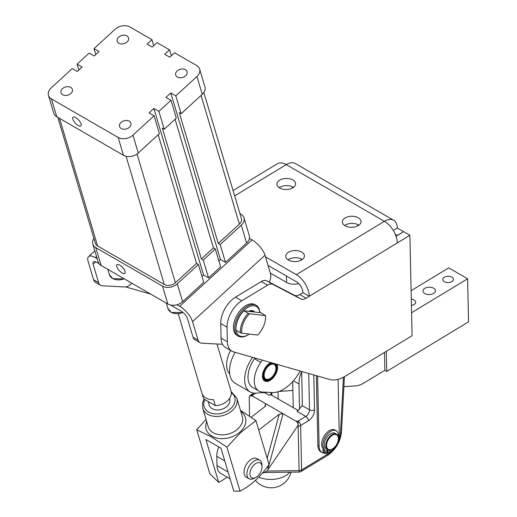 <?xml version="1.0" encoding="UTF-8"?>
<svg xmlns="http://www.w3.org/2000/svg" width="517" height="517" viewBox="0 0 517 517"><rect width="100%" height="100%" fill="white"/><g stroke="black" fill="none" stroke-linecap="round" stroke-linejoin="round"><path stroke-width="0.78" d="M208.105 401.457L209.185 405.069A10.683 7.652 -16.6 0 0 212.17 408.656A10.683 7.652 -16.6 0 0 224.514 408.133A10.683 7.652 -16.6 0 0 229.651 398.962L229.509 398.478M239.933 213.586L240.987 214.193A10.683 7.652 163.4 0 1 243.972 217.78A10.683 7.652 163.4 0 1 244.198 219.221A10.683 7.652 163.4 0 1 241.29 225.192L220.158 244.56L225.477 262.403L220.442 259.495L218.885 260.923M243.972 217.78L249.291 235.623A10.683 7.652 -16.6 0 1 249.524 237.064A10.683 7.652 -16.6 0 1 249.42 238.343A10.683 7.652 163.4 0 1 246.609 243.035L225.477 262.403M222.497 344.283L201.682 343.185A10.683 6.165 -60 0 1 199.963 342.687A10.683 6.165 -60 0 1 199.42 342.306A10.683 6.165 -60 0 1 198.056 340.083L192.55 321.626A14.237 5.571 47.5 0 0 179.645 306.297L176.969 304.752A10.683 7.652 163.4 0 0 182.611 301.695L203.743 282.327L198.425 264.484L177.292 283.852A10.683 7.652 163.4 0 1 169.957 287.271A10.683 7.652 163.4 0 1 162.493 286.134L95.787 247.624A10.683 7.652 163.4 0 1 92.801 244.037A10.683 7.652 163.4 0 1 92.569 242.596A10.683 7.652 163.4 0 1 93.913 238.421M92.801 244.037L98.12 261.88A10.683 7.652 -16.6 0 0 101.112 265.467L167.812 303.977A10.683 7.652 -16.6 0 0 175.276 305.114A10.683 7.652 -16.6 0 0 176.969 304.752M118.839 43.266A5.913 4.239 163.4 0 1 117.185 41.276A5.913 4.239 163.4 0 1 120.034 36.196A5.913 4.239 163.4 0 1 126.865 35.912A5.913 4.239 163.4 0 1 128.526 37.896A5.913 4.239 163.4 0 1 125.676 42.976A5.913 4.239 163.4 0 1 118.839 43.266M121.217 128.52A5.913 4.239 163.4 0 1 119.556 126.536A5.913 4.239 163.4 0 1 122.406 121.456A5.913 4.239 163.4 0 1 129.244 121.165A5.913 4.239 163.4 0 1 130.898 123.149A5.913 4.239 163.4 0 1 128.048 128.229A5.913 4.239 163.4 0 1 121.217 128.52M177.363 77.052A5.913 4.239 163.4 0 1 175.709 75.068A5.913 4.239 163.4 0 1 178.559 69.989A5.913 4.239 163.4 0 1 185.39 69.698A5.913 4.239 163.4 0 1 187.044 71.682A5.913 4.239 163.4 0 1 184.201 76.762A5.913 4.239 163.4 0 1 177.363 77.052M62.693 94.734A5.913 4.239 163.4 0 1 61.032 92.743A5.913 4.239 163.4 0 1 63.882 87.664A5.913 4.239 163.4 0 1 70.719 87.373A5.913 4.239 163.4 0 1 72.374 89.363A5.913 4.239 163.4 0 1 69.524 94.443A5.913 4.239 163.4 0 1 62.693 94.734M122.09 272.931A5.842 2.281 47.5 0 1 117.702 268.562A5.842 2.281 47.5 0 1 116.984 264.723A5.842 2.281 47.5 0 1 119.763 265.124A5.842 2.281 47.5 0 1 124.151 269.493A5.842 2.281 47.5 0 1 124.875 273.331A5.842 2.281 47.5 0 1 122.09 272.931M78.099 125.431A5.842 2.281 47.5 0 1 73.711 121.062A5.842 2.281 47.5 0 1 72.987 117.223A5.842 2.281 47.5 0 1 75.773 117.624A5.842 2.281 47.5 0 1 80.161 121.993A5.842 2.281 47.5 0 1 80.878 125.831A5.842 2.281 47.5 0 1 78.099 125.431M201.85 392.92A14.237 10.204 -16.6 0 0 201.927 393.185A14.237 10.204 -16.6 0 0 205.908 397.974A14.237 10.204 -16.6 0 0 213.592 399.699L215.363 405.645L203.627 398.872L202.005 393.443M333.433 448.252A4.007 2.314 -60 0 1 332.347 450.662A4.007 2.314 -60 0 1 330.479 452.336L329.025 453.041L329.639 449.964M336.218 430.79L334.958 430.066A11.038 6.372 120 0 0 326.44 433.033A11.038 6.372 120 0 0 323.306 448.73L323.054 449.984A4.007 2.314 120 0 0 323.235 452.104A4.007 2.314 120 0 0 323.791 452.698L325.051 453.422A4.007 2.314 -60 0 1 324.495 452.834A4.007 2.314 -60 0 1 324.314 450.708L324.56 449.46A11.038 6.372 -60 0 1 327.7 433.763A11.038 6.372 -60 0 1 336.218 430.79A11.038 6.372 -60 0 1 338.357 437.666M327.959 449.732L327.196 453.545L325.872 453.609A4.007 2.314 -60 0 1 325.051 453.422M331.875 449.241A1.338 0.769 -60 0 1 331.901 449.868A1.338 0.769 -60 0 1 331.235 451.031A1.338 0.769 -60 0 1 330.318 451.276A1.338 0.769 -60 0 1 330.072 450.372A1.338 0.769 -60 0 1 330.253 449.868M327.151 451.179A1.338 0.769 -60 0 1 326.486 452.343A1.338 0.769 -60 0 1 325.574 452.588A1.338 0.769 -60 0 1 325.322 451.684A1.338 0.769 -60 0 1 325.994 450.52A1.338 0.769 -60 0 1 326.906 450.275A1.338 0.769 -60 0 1 327.151 451.179M325.387 451.451A1.338 0.769 120 0 0 325.833 450.682M269.583 379.982A10.683 6.165 -60 0 1 269.396 380.092A10.683 6.165 -60 0 1 268.801 380.409L268.678 380.467A10.683 6.165 -60 0 1 267.864 380.796L267.741 380.835A10.683 6.165 -60 0 1 266.953 381.035L266.83 381.055A10.683 6.165 -60 0 1 266.074 381.119L265.958 381.119A10.683 6.165 -60 0 1 265.253 381.055L265.143 381.035A10.683 6.165 -60 0 1 264.491 380.835M276.136 364.097A10.146 5.855 -60 0 1 276.944 367.451A10.146 5.855 -60 0 1 269.771 379.872A10.146 5.855 -60 0 1 269.163 380.195A10.146 5.855 -60 0 1 262.623 375.012A10.146 5.855 -60 0 1 270.378 362.986A10.146 5.855 -60 0 1 271.154 362.663M273.965 363.742A8.899 5.138 120 0 0 273.842 363.664A8.899 5.138 120 0 0 269.926 363.826A8.899 5.138 120 0 0 269.809 363.884A8.899 5.138 120 0 0 269.577 364M263.101 375.219A8.899 5.138 120 0 0 264.943 379.077A8.899 5.138 120 0 0 265.072 379.148M272.33 362.999A9.435 5.448 120 0 0 270.339 363.587A9.435 5.448 120 0 0 269.771 363.89A9.435 5.448 120 0 0 263.101 375.445A9.435 5.448 120 0 0 269.202 379.594A9.435 5.448 120 0 0 275.658 371.807A9.435 5.448 120 0 0 274.966 363.761M248.787 311.357A10.683 6.165 -60 0 1 252.619 311.518L253.22 311.867M242.15 322.789A17.798 10.275 120 0 0 240.424 332.761L241.736 333.2A16.906 9.765 -60 0 1 243.32 323.215A16.906 9.765 -60 0 1 249.511 313.761L248.199 313.321A17.798 10.275 120 0 0 242.15 322.789M248.199 313.321L243.791 310.775L261.059 312.772L265.408 315.603A16.906 9.765 -60 0 1 265.531 317.496A16.906 9.765 -60 0 1 263.825 325.587A16.906 9.765 -60 0 1 257.634 335.042L241.736 333.2M243.791 310.775A17.798 10.275 120 0 0 237.749 320.243A17.798 10.275 120 0 0 236.017 330.214L240.424 332.761M265.531 317.496L265.531 316.772A17.798 10.275 120 0 0 265.46 315.318M249.42 238.343L252.096 239.888A14.237 5.571 47.5 0 1 265.001 255.217L270.507 273.674A10.683 6.165 -60 0 1 270.772 276.912A10.683 6.165 -60 0 1 269.893 280.666L269.325 282.192M99.994 284.906A10.683 6.165 -60 0 1 98.624 282.676L93.59 279.775A10.683 6.165 120 0 0 94.96 281.998A10.683 6.165 120 0 0 95.496 282.379L100.531 285.287A10.683 6.165 -60 0 1 99.994 284.906M198.056 340.083L193.022 337.174A10.683 6.165 120 0 0 194.386 339.404A10.683 6.165 120 0 0 194.928 339.785L199.963 342.687M131.88 283.232L130.633 284.369A10.683 6.165 -60 0 1 127.699 286.373A10.683 6.165 -60 0 1 124.881 286.98L102.256 285.778A10.683 6.165 -60 0 1 100.531 285.287M259.844 312.636A17.798 10.275 120 0 0 256.18 305.353A17.798 10.275 120 0 0 236.489 319.519A17.798 10.275 120 0 0 238.382 336.186A17.798 10.275 120 0 0 247.281 335.3L247.908 334.938A16.906 9.765 -60 0 1 236.127 330.279M249.259 334.072A16.906 9.765 -60 0 1 247.908 334.938M235.959 328.392A16.906 9.765 -60 0 1 237.658 319.945A16.906 9.765 -60 0 1 250.402 306.187A16.906 9.765 -60 0 1 259.78 312.63M238.382 336.186L237.122 335.455A17.798 10.275 -60 0 1 235.229 318.795A17.798 10.275 -60 0 1 254.92 304.629L256.18 305.353M396.028 236.243L403.603 231.655L409.897 235.287L412.075 335.733L345.304 376.182A35.595 20.551 -60 0 1 337.032 379.594A35.595 20.551 -60 0 1 329.594 379.465L233.419 351.818A21.359 12.33 -60 0 1 231.79 351.127A21.359 12.33 -60 0 1 229.05 348.374A21.359 12.33 -60 0 1 227.37 341.776L221.076 338.144A21.359 12.33 120 0 0 222.756 344.742A21.359 12.33 120 0 0 225.496 347.495L231.79 351.127M261.298 281.532L267.593 285.164A10.683 6.165 -60 0 1 270.494 284.072A10.683 6.165 -60 0 1 272.982 284.453L266.694 280.821A10.683 6.165 120 0 0 264.2 280.44A10.683 6.165 120 0 0 261.298 281.532L235.487 297.172A21.359 12.33 120 0 0 224.921 308.681A21.359 12.33 120 0 0 220.759 323.539L227.053 327.171L227.37 341.776M300.687 298.904A10.683 6.165 120 0 0 303.175 299.285A10.683 6.165 120 0 0 306.077 298.193L299.782 294.561A10.683 6.165 -60 0 1 296.881 295.653A10.683 6.165 -60 0 1 294.393 295.272L300.687 298.904L272.982 284.453M227.053 327.171A21.359 12.33 -60 0 1 231.215 312.32A21.359 12.33 -60 0 1 241.782 300.804L235.487 297.172M293.436 187.412A9.345 5.525 -1.2 0 0 293.016 187.148A9.345 5.525 -1.2 0 0 279.8 187.335A9.345 5.525 -1.2 0 0 279.225 187.716M279.645 180.162A9.345 5.525 178.8 0 1 289.772 178.804A9.345 5.525 178.8 0 1 295.595 183.774A9.345 5.525 178.8 0 1 292.861 187.794A9.345 5.525 178.8 0 1 282.734 189.144A9.345 5.525 178.8 0 1 276.912 184.181A9.345 5.525 178.8 0 1 279.645 180.162M358.882 225.192A9.345 5.525 -1.2 0 0 358.462 224.934A9.345 5.525 -1.2 0 0 345.246 225.121A9.345 5.525 -1.2 0 0 344.671 225.502M345.091 217.948A9.345 5.525 178.8 0 1 355.218 216.591A9.345 5.525 178.8 0 1 361.04 221.56A9.345 5.525 178.8 0 1 358.307 225.574A9.345 5.525 178.8 0 1 348.18 226.931A9.345 5.525 178.8 0 1 342.357 221.961A9.345 5.525 178.8 0 1 345.091 217.948M302.264 259.502A9.345 5.525 -1.2 0 0 301.844 259.237A9.345 5.525 -1.2 0 0 288.628 259.424A9.345 5.525 -1.2 0 0 288.053 259.805M288.473 252.251A9.345 5.525 178.8 0 1 298.6 250.894A9.345 5.525 178.8 0 1 304.423 255.863A9.345 5.525 178.8 0 1 301.689 259.883A9.345 5.525 178.8 0 1 291.562 261.234A9.345 5.525 178.8 0 1 285.739 256.27A9.345 5.525 178.8 0 1 288.473 252.251M275.936 368.11A8.899 5.138 120 0 0 275.936 367.884A8.899 5.138 120 0 0 274.094 363.813A8.899 5.138 120 0 0 270.061 364.026A8.899 5.138 120 0 0 263.916 371.826A8.899 5.138 120 0 0 265.195 379.226A8.899 5.138 120 0 0 269.228 379.006A8.899 5.138 120 0 0 269.648 378.787A8.899 5.138 120 0 0 269.835 378.67M269.635 378.78A8.362 4.827 -60 0 1 264.122 374.696A8.362 4.827 -60 0 1 270.41 364.698A8.362 4.827 -60 0 1 275.936 368.324A8.362 4.827 -60 0 1 270.023 378.567A8.362 4.827 -60 0 1 269.635 378.78M338.37 438.843A8.362 4.827 -60 0 1 332.457 448.905A8.362 4.827 -60 0 1 326.544 445.311A8.362 4.827 -60 0 1 332.534 435.204A8.362 4.827 -60 0 1 338.377 438.662A8.362 4.827 -60 0 1 338.37 438.843M338.37 438.416A8.899 5.138 120 0 0 338.377 438.222A8.899 5.138 120 0 0 336.528 434.151A8.899 5.138 120 0 0 329.749 436.458A8.899 5.138 120 0 0 325.788 445.299A8.899 5.138 120 0 0 327.629 449.564A8.899 5.138 120 0 0 332.082 449.124A8.899 5.138 120 0 0 332.276 449.008M327.629 449.564L326.124 448.691A8.899 5.138 -60 0 1 324.282 444.426A8.899 5.138 -60 0 1 328.237 435.585A8.899 5.138 -60 0 1 335.022 433.278L336.528 434.151M433.64 288.208A6.23 3.684 178.8 0 1 435.463 290.741A6.23 3.684 178.8 0 1 431.656 294.238A6.23 3.684 178.8 0 1 424.832 293.54A6.23 3.684 178.8 0 1 423.009 291.006A6.23 3.684 178.8 0 1 426.816 287.51A6.23 3.684 178.8 0 1 433.64 288.208M451.884 277.151A5.338 3.16 178.8 0 1 453.448 279.322A5.338 3.16 178.8 0 1 450.184 282.321A5.338 3.16 178.8 0 1 444.336 281.726A5.338 3.16 178.8 0 1 442.772 279.555A5.338 3.16 178.8 0 1 446.035 276.556A5.338 3.16 178.8 0 1 451.884 277.151M411.28 299.188A5.338 3.16 178.8 0 1 414.136 300.022A5.338 3.16 178.8 0 1 415.7 302.193A5.338 3.16 178.8 0 1 411.416 305.392M411.577 312.74L467.614 278.792L468.544 321.839L386.761 371.387L384.874 370.301L363.897 383.007A26.697 15.413 -60 0 1 359.8 384.971A26.697 15.413 -60 0 1 355.877 385.824L343.902 386.703M235.106 352.303A26.697 15.413 120 0 0 235.061 383.207L250.163 391.925A26.697 15.413 -60 0 1 252.593 357.325M267.489 392.3L255.96 393.146A26.697 15.413 -60 0 1 250.163 391.925M270.966 394.826L270.96 394.374L270.96 394.82L298.154 410.453M300.907 471.549A3.561 2.003 -121.2 0 0 300.926 471.543A3.561 3.561 0 0 1 299.136 472.053L299.084 470.599L267.005 471.058L262.151 473.398M279.012 472.299L264.058 472.551M286.45 276.033L286.586 282.45A10.683 6.314 -1.2 0 0 294.141 284.195A10.683 6.314 -1.2 0 0 298.684 283.529M276.905 366.21L276.912 366.217A10.683 6.165 -60 0 1 276.944 366.799A10.683 6.165 -60 0 1 276.944 367.012A10.683 6.165 -60 0 1 276.944 367.148M276.983 364.343A10.683 6.165 -60 0 1 277.571 367.16A10.683 6.165 -60 0 1 272.995 378.03A10.683 6.165 -60 0 1 264.685 380.984A10.683 6.165 -60 0 1 262.474 376.311A10.683 6.165 -60 0 1 270.869 362.585M276.446 364.188A10.683 6.165 -60 0 1 276.453 364.207L276.498 364.323A10.683 6.165 -60 0 1 276.737 365.092L276.75 365.235A10.683 6.165 -60 0 1 276.899 366.081L276.905 366.217M218.801 446.94A17.798 10.275 120 0 0 216.804 456.311L224.785 460.918M227.066 477.088A67.714 39.092 -60 0 1 218.697 482.432L205.889 439.489L220.992 448.207L233.8 491.15L240.05 491.144L226.937 447.173L240.954 432.309L255.915 420.612L240.489 410.395M240.786 411.403A20.467 14.67 163.4 0 1 240.276 431.785A20.467 14.67 163.4 0 1 211.918 436.154A20.467 14.67 163.4 0 1 206.677 421.575M206.037 419.442L196.731 429.737L211.363 436.871L226.937 447.173M261.996 466.89L261.996 465.145A10.683 6.165 120 0 0 261.686 462.864A10.683 6.165 120 0 0 259.786 460.259A10.683 6.165 120 0 0 252.315 462.366A10.683 6.165 120 0 0 247.197 476.144A10.683 6.165 120 0 0 249.104 478.755A10.683 6.165 120 0 0 254.442 478.225L255.954 477.353A8.543 4.931 120 0 0 257.66 476.086A8.543 4.931 120 0 0 261.996 466.89A8.543 4.931 120 0 0 261.751 465.067A8.543 4.931 120 0 0 254.254 464.667A8.543 4.931 120 0 0 250.157 475.692A8.543 4.931 120 0 0 255.954 477.353M259.786 460.259L256.891 458.585A10.683 6.165 120 0 0 249.42 460.699A10.683 6.165 120 0 0 244.302 474.477A10.683 6.165 120 0 0 246.208 477.081L249.104 478.755M240.05 491.144A61.549 35.531 120 0 0 269.027 464.583L255.915 420.612M196.731 429.737L209.844 473.701L218.697 482.432M258.726 430.034L279.258 414.253L283.064 413.723L295.97 421.174C298.012 422.596 298.542 424.244 297.559 426.124L298.122 426.118L299.084 470.599A3.561 2.107 -1.2 0 0 300.448 470.418A3.561 2.107 -1.2 0 0 301.598 469.947L300.635 425.465A3.561 2.003 -121.2 0 0 299.854 423.009A3.561 2.003 -121.2 0 0 298.057 421.142L298.122 426.118A3.561 2.107 178.8 0 0 299.485 425.937A3.561 2.107 178.8 0 0 300.635 425.465L308.403 420.76A8.899 5.138 120 0 0 314.536 409.774L313.78 374.915M249.524 416.127L249.252 398.168C249.459 395.873 250.622 395.227 252.748 396.216L283.064 413.723L268.174 468.098L266.72 467.762M264.827 406.705L265.66 403.674L265.408 406.259L251.133 417.232M228.094 472.015L217.004 465.61A17.798 10.275 120 0 0 220.688 473.404A17.798 10.275 120 0 0 220.83 473.482M217.004 465.61L216.804 456.311M300.099 370.986A32.041 18.496 -60 0 1 272.362 392.552L262.494 392.041A22.257 12.847 -60 0 1 258.894 391.007A22.257 12.847 -60 0 1 260.775 362.372A10.683 6.165 120 0 0 262.158 360.078M286.586 282.45L270.326 273.06M254.971 358.01A10.683 6.165 -60 0 1 254.48 358.74A22.257 12.847 120 0 0 252.6 387.375L258.894 391.007M324.637 453.183A14.237 8.22 -60 0 1 322.065 452.517A14.237 8.22 -60 0 1 319.118 446.287L317.6 376.014M338.066 379.349L339.249 434.086A14.237 8.22 -60 0 1 338.28 439.928M327.972 452.433A14.237 8.22 -60 0 1 327.371 452.672M322.065 452.517L320.811 451.793A14.237 8.22 -60 0 1 317.865 445.557L316.346 375.652M301.65 371.432L302.322 402.491A17.798 10.017 -121.2 0 1 302.064 405.554L298.516 410.078A5.338 3.083 -60 0 1 297.01 411.351L305.825 416.437A3.561 2.003 58.8 0 1 307.621 418.305A3.561 2.003 58.8 0 1 308.403 420.76M267.005 471.058L297.559 426.124M270.96 394.374L269.325 395.369A5.338 3.083 120 0 0 270.824 394.096L271.419 392.5M249.252 398.096L249.252 397.903A3.561 2.869 -0 0 1 249.252 397.857L249.252 397.857A3.561 2.869 -0 0 1 252.748 394.988A3.561 2.003 -121.2 0 0 250.984 394.801A3.561 2.003 -121.2 0 0 250.965 394.807L253.782 393.101M271.871 395.35L271.832 393.482L270.824 394.096M267.179 458.366L279.258 414.253M467.614 278.792L448.737 267.89L411.099 290.696M292.7 381.578L292.893 390.438L278.993 391.459M386.761 371.387L386.328 351.334M384.874 370.301L384.486 352.445M278.165 398.982L278.01 391.783M271.813 392.526L271.832 393.482M292.893 390.438L293.268 407.7M299.517 409.244L298.968 384.002A23.136 13.358 -60 0 1 301.65 371.607M229.71 373.888A22.257 12.847 -60 0 1 230.588 350.436M403.48 231.732L397.185 235.397L395.272 234.291M409.897 235.287L397.314 242.912A17.798 10.017 -121.2 0 0 384.415 221.295A17.798 10.275 -60 0 1 393.631 220.229A17.798 10.275 -60 0 1 397.314 228.023L403.48 231.584M397.314 228.023L393.301 230.453M265.486 256.846L296.344 274.663A17.798 10.017 58.8 0 1 309.244 296.273L302.949 292.641A8.899 5.008 -121.2 0 0 296.5 281.836L268.039 265.402M393.631 220.229L295.459 163.553A17.798 10.275 120 0 0 286.25 164.619A17.798 10.017 -121.2 0 0 277.338 163.747L233.07 190.566M286.87 164.264L285.946 164.451M397.314 242.912L306.077 298.193M302.949 292.641L299.782 294.561M267.593 285.164L241.782 300.804M221.076 338.144L220.759 323.539M266.694 280.821L294.393 295.272M125.773 286.941L150.738 294.121M254.791 312.048A11.568 6.682 120 0 0 248.58 311.331M97.17 258.681L95.322 257.615A14.237 5.571 -132.5 0 0 88.536 256.632A14.237 5.571 -132.5 0 0 88.09 261.318L93.59 279.775M95.697 261.861L93.125 264.219A7.122 2.785 -132.5 0 1 93.344 261.88A7.122 2.785 -132.5 0 1 96.737 262.371L99.07 263.715M170.616 305.024L181.06 311.053A7.122 2.785 47.5 0 1 187.516 318.718L193.022 337.174M93.125 264.219L98.624 282.676M265.408 315.603L249.511 313.761M323.306 448.73L324.56 449.46M328.263 449.835L327.765 452.31L329.025 453.041M175.076 119.265L213.437 247.901L215.331 248.987L220.649 266.83L208.571 277.9L203.536 274.992L201.979 276.421M215.363 405.645A14.237 10.204 -16.6 0 0 231.06 391.259L229.29 385.314A14.237 10.204 -16.6 0 0 229.212 385.049L216.972 343.992M154.079 115.795L132.947 135.163A10.683 7.652 163.4 0 1 118.147 137.444L51.441 98.928A10.683 7.652 163.4 0 1 48.456 95.341L53.774 113.184A10.683 7.652 163.4 0 0 56.767 116.771L123.473 155.287A10.683 7.652 163.4 0 0 138.265 153.006L159.398 133.638L154.079 115.795L149.045 112.887L153.872 108.46L158.906 111.362L164.232 129.205L176.303 118.141L170.985 100.298L165.951 97.39L170.778 92.963L175.812 95.871L181.131 113.714L202.263 94.346A10.683 7.652 163.4 0 0 204.945 86.934L199.627 69.091A10.683 7.652 163.4 0 0 196.641 65.497L174.61 52.786L169.783 57.213L164.749 54.304L169.576 49.878L171.34 55.784M169.576 49.878L156.994 42.607L152.166 47.041L147.132 44.132L151.959 39.706L153.723 45.612M95.768 54.544L94.004 48.637L99.038 51.545L94.21 55.972L89.176 53.064L77.098 64.134L82.132 67.042L77.304 71.469L72.27 68.561L51.138 87.929A10.683 7.652 163.4 0 0 48.456 95.341M78.862 70.041L77.098 64.134M94.004 48.637L115.136 29.269A10.683 7.652 163.4 0 1 129.935 26.987L151.959 39.706M170.985 100.298L158.906 111.362M199.627 69.091A10.683 7.652 163.4 0 1 196.945 76.503L175.812 95.871M198.425 264.484L196.531 263.392L175.405 282.767A8.007 5.739 163.4 0 1 164.303 284.473L97.603 245.963A8.007 5.739 163.4 0 1 95.361 243.274L57.814 117.378M203.834 92.543L241.413 218.542A8.007 5.739 163.4 0 1 239.403 224.1L218.271 243.475L220.158 244.56M196.531 263.392L158.17 134.763M203.536 274.992L153.872 108.46M164.232 129.205L162.338 128.119L201.365 258.965L203.252 260.057L208.571 277.9M220.442 259.495L170.778 92.963M181.131 113.714L179.244 112.622L218.271 243.475M215.331 248.987L203.252 260.057M213.437 247.901L201.365 258.965M241.29 225.192L246.609 243.035M162.493 286.134L167.812 303.977M182.973 312.423A11.568 8.291 163.4 0 1 171.127 312.255A11.568 8.291 163.4 0 1 167.889 308.365L166.319 303.117M124.138 278.76A11.568 8.291 163.4 0 1 112.603 278.463A11.568 8.291 163.4 0 1 109.365 274.579L107.801 269.325M292.415 188.046L292.389 186.818M252.748 396.216L252.748 394.988L255.766 393.153M327.545 455.412A3.561 2.003 -121.2 0 0 327.565 455.399A3.561 2.003 -121.2 0 0 328.237 453.81L301.598 469.947A3.561 2.003 -121.2 0 1 300.926 471.543L327.565 455.399C335.74 449.719 340.399 441.867 341.524 431.85A3.561 1.926 -177 0 1 340.49 433.117A17.798 10.275 -60 0 1 332.644 450.217M343.43 377.242L340.49 433.117M341.53 431.792A3.561 1.926 -177 0 1 341.524 431.85L344.425 376.699M302.064 405.554L309.502 409.845A3.561 2.107 -1.2 0 0 312.022 410.427A3.561 2.107 -1.2 0 0 314.536 409.774M289.714 472.189A20.467 12.104 178.8 0 1 285.642 475.679A20.467 12.104 178.8 0 1 258.713 477.107M301.243 260.135L301.217 258.907M357.861 225.832L357.835 224.604M242.324 416.56A17.798 12.757 163.4 0 1 237.859 428.91A17.798 12.757 163.4 0 1 213.198 432.71A17.798 12.757 163.4 0 1 208.215 426.732L202.716 408.294A17.798 12.757 163.4 0 0 207.698 414.272A17.798 12.757 163.4 0 0 232.359 410.472A17.798 12.757 163.4 0 0 236.831 398.122L242.324 416.56M231.286 392.7A16.021 11.477 163.4 0 1 231.416 407.907A16.021 11.477 163.4 0 1 211.285 413.167A16.021 11.477 163.4 0 1 204.887 399.596M254.48 358.74L260.775 362.372M317.865 445.557L319.118 446.287M308.714 373.461L309.502 409.845A5.338 3.083 -60 0 1 305.825 416.437L298.057 421.142L295.97 421.174M330.105 452.517A17.798 10.275 -60 0 1 328.237 453.81M264.4 392.526L269.325 395.369M298.968 384.002L293.404 380.783M296.344 274.663L384.415 221.295L286.25 164.619L234.653 195.878M96.524 256.51L95.322 257.615M265.001 255.217L192.55 321.626M179.645 306.297L252.096 239.888M324.314 450.708L323.054 449.984M239.403 224.1L201.042 95.471M175.405 282.767L137.005 154.014M202.263 94.346L196.945 76.503M138.265 153.006L132.947 135.163M56.767 116.771L51.441 98.928M123.473 155.287L118.147 137.444M97.603 245.963L59.552 118.38M164.303 284.473L126.077 156.289M101.112 265.467L95.787 247.624M182.611 301.695L177.292 283.852M178.262 313.845L201.927 393.185M167.889 308.365L171.282 312.468L183.18 312.604M109.365 274.579L112.758 278.682L124.41 278.915M332.457 448.905L332.082 449.124M204.112 399.15L202.612 402.788L202.716 408.294M236.831 398.122L231.112 391.472M220.688 473.404L230.136 478.858M255.379 480.345A20.467 20.467 0 0 0 291.058 472.17M299.136 472.053L277.816 472.357M249.252 398.168L249.252 397.857A3.561 3.561 0 0 1 250.965 394.807M338.377 438.662L338.377 438.222M275.936 368.324L275.936 367.884M270.023 378.567L269.648 378.787M94.837 250.861L88.536 256.632M276.944 367.451L276.944 367.012M269.771 379.872L269.396 380.092"/></g></svg>
